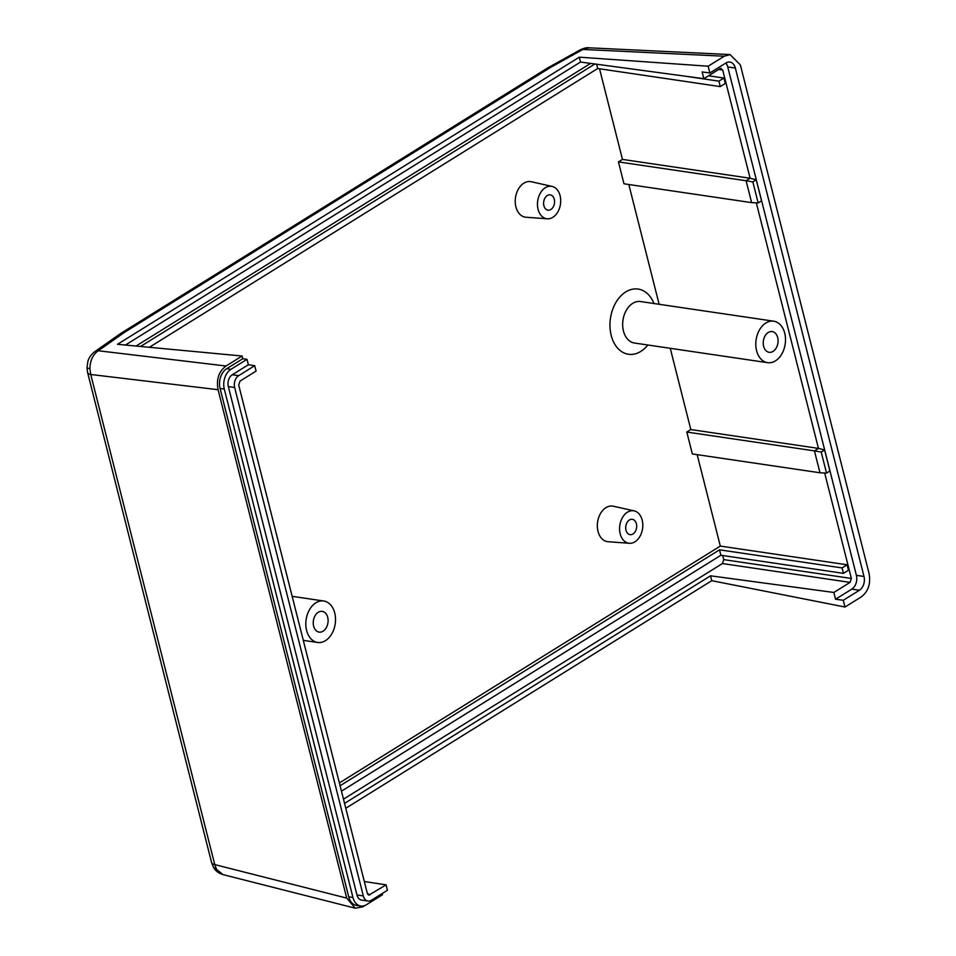 <?xml version="1.0" encoding="UTF-8"?>
<svg xmlns="http://www.w3.org/2000/svg" width="956" height="956" viewBox="0 0 956 956"><rect width="100%" height="100%" fill="white"/><g stroke="black" fill="none" stroke-linecap="round" stroke-linejoin="round"><path stroke-width="1.43" d="M580.22 49.832C584.104 48.099 586.96 47.418 588.765 47.8L582.873 49.437A11.974 6.453 60.9 0 0 580.22 49.832L548.147 67.673A11.974 11.974 0 0 0 547.645 67.972A11.974 7.349 58.1 0 1 550.787 67.278A11.974 6.453 -119.1 0 0 548.147 67.673A11.974 6.453 -119.1 0 0 547.919 67.816M365.12 905.416L362.862 906.826L355.25 908.2L346.717 898.102L218.076 389.701C216.152 379.341 218.805 371.442 226.01 366.017L242.095 356.014L117.516 344.303L579.3 57.169L708.157 66.215L724.242 56.213L730.097 54.588L740.374 64.936L869.028 573.337C870.94 583.698 868.299 591.597 861.093 597.022L844.996 607.024L711.766 580.686L345.785 808.262M344.542 803.387L710.535 575.811L711.766 580.686M364.32 881.504L386.093 884.862L368.873 895.115M360.794 906.037L356.576 905.416A14.938 10.468 98.4 0 1 348.725 896.859L220.083 388.447A14.938 10.468 98.4 0 1 226.691 368.717L230.922 369.339A14.938 10.468 98.4 0 0 224.313 389.08L352.955 897.481A14.938 10.468 98.4 0 0 360.794 906.037A14.938 10.468 98.4 0 0 366.399 904.746L382.484 894.744L382.185 893.549M367.893 894.553L369.996 894.864L367.331 893.418L238.689 385.017L240.004 381.097L256.089 371.095L254.714 365.682L248.381 364.75L247.006 359.337L242.788 358.715L242.095 356.014M242.788 358.715L226.691 368.717M247.006 359.337L230.922 369.339M254.714 365.682L238.63 375.684A8.951 6.274 98.4 0 0 234.662 387.515L363.316 895.915A8.951 6.274 98.4 0 0 368.012 901.054L361.667 900.11A8.951 6.274 -81.6 0 1 356.97 894.983L228.329 386.583A8.951 6.274 -81.6 0 1 232.284 374.752L248.381 364.75M368.012 901.054A8.951 6.274 98.4 0 0 371.37 900.277L387.455 890.263L386.093 884.862M343.479 799.168L722.425 563.55L723.74 559.63L851.378 578.464L824.681 473.005M851.378 578.464L850.063 582.383L833.847 592.469L710.535 575.811M722.7 555.52L723.74 559.63M843.455 573.361L720.884 555.257L719.51 549.831L842.081 567.924L843.455 573.361L848.474 570.23L847.1 564.793L842.081 567.924M339.38 782.94L720.31 546.079L847.1 564.793M720.31 546.079L697.175 454.65M721.183 68.354L720.059 68.617L722.724 70.063L750.102 178.246L756.232 179.8L752.85 181.903L746.086 180.744L751.619 202.624L758.168 202.947L761.562 200.844L756.232 179.8M708.157 66.215L709.866 72.979L702.134 71.939L703.843 78.703L720.059 68.617M725.843 63.048A10.444 7.325 -81.6 0 1 727.743 66.932L856.397 575.345A10.444 7.325 -81.6 0 1 851.772 589.147L835.556 599.221L843.288 600.272L844.996 607.024M833.847 592.469L835.556 599.221M756.327 202.851L818.456 448.388L814.44 450.885L686.802 432.052L692.347 453.945L819.985 472.778L826.534 473.089L821.204 452.057L824.586 449.953L829.916 470.985L826.534 473.089M622.464 159.401L750.102 178.246L746.086 180.744L618.448 161.899L622.464 159.401L599.532 68.772M752.85 181.903L758.168 202.947M751.619 202.624L623.981 183.791L618.448 161.899M686.802 432.052L690.818 429.555L670.264 348.307M659.126 304.283L628.809 184.508M690.818 429.555L818.456 448.388L824.586 449.953M552.066 186.396L531.225 181.736A17.973 12.595 98.4 0 0 518.654 188.631A17.973 12.595 98.4 0 0 515.905 206.878A17.973 12.595 98.4 0 0 525.979 217.239L547.286 218.793A16.395 11.496 -81.6 0 1 538.085 209.352A16.395 11.496 -81.6 0 1 540.594 192.682A16.395 11.496 -81.6 0 1 552.066 186.396A16.395 11.496 -81.6 0 1 560.096 195.669A16.395 11.496 -81.6 0 1 547.286 218.793M653.976 303.518A32.946 23.087 98.4 0 0 624.089 293.062A32.946 23.087 98.4 0 0 611.195 335.401A32.946 23.087 98.4 0 0 647.857 344.997M634.175 510.874L613.322 506.214A17.973 12.595 98.4 0 0 600.75 513.109A17.973 12.595 98.4 0 0 598.014 531.369A17.973 12.595 98.4 0 0 608.088 541.717L629.395 543.283A16.395 11.496 98.4 0 0 642.193 520.16A16.395 11.496 98.4 0 0 634.175 510.874A16.395 11.496 98.4 0 0 622.703 517.172A16.395 11.496 98.4 0 0 620.193 533.83A16.395 11.496 98.4 0 0 629.395 543.283M821.204 452.057L814.44 450.885L819.985 472.778M719.51 549.831L340.085 785.748M720.884 555.257L341.459 791.174M590.605 63.407L136.051 346.048M140.592 346.466L594.895 63.992M708.551 75.763L723.931 78.034L718.912 81.164L684.388 76.074M596.64 64.219L597.715 68.509L720.286 86.602L718.912 81.164M723.931 78.034L725.305 83.471L720.286 86.602M597.715 68.509L149.363 347.291M579.3 57.169L580.531 62.044L125.403 345.044M580.531 62.044L703.843 78.703M226.01 366.017L98.277 350.756A11.974 8.162 -125.1 0 0 94.572 351.82L120.671 333.489A11.974 8.162 54.9 0 1 124.376 332.425L98.277 350.756C92.852 354.58 90.067 360.591 89.924 368.801L90.736 374.489A11.974 4.362 -14.2 0 1 87.582 372.505A11.974 4.362 -14.2 0 0 87.582 372.505L86.972 367.905L87.88 361.356C87.833 361.667 88.669 356.54 94.572 351.82L94.572 351.82A11.974 8.162 -125.1 0 0 94.548 351.832M216.594 869.41L213.475 867.271L211.599 862.599A11.974 4.362 165.8 0 0 214.753 864.594L216.594 869.41L222.939 874.597L355.25 908.2M843.288 600.272L859.372 590.27A10.444 7.325 98.4 0 0 863.997 576.468L735.355 68.055A10.444 7.325 98.4 0 0 729.87 62.068A10.444 7.325 98.4 0 0 725.951 62.977L709.866 72.979M543.892 205.743A7.744 5.425 98.4 0 0 547.68 210.117A7.744 5.425 98.4 0 0 553.106 207.141A7.744 5.425 98.4 0 0 554.289 199.278A7.744 5.425 98.4 0 0 549.939 194.821A7.744 5.425 98.4 0 0 543.892 205.743M767.596 362.671L634.461 343.025A20.96 14.699 -81.6 0 1 623.455 331.027A20.96 14.699 -81.6 0 1 626.407 310.162A20.96 14.699 -81.6 0 1 640.58 301.546L773.715 321.192A20.96 14.699 98.4 0 0 759.53 329.808A20.96 14.699 98.4 0 0 756.59 350.673A20.96 14.699 98.4 0 0 767.596 362.671A20.96 14.699 98.4 0 0 781.769 354.055A20.96 14.699 98.4 0 0 784.721 333.19A20.96 14.699 98.4 0 0 773.715 321.192M763.629 346.311A10.48 7.349 -81.6 0 1 765.099 335.867A10.48 7.349 -81.6 0 1 772.185 331.565A10.48 7.349 -81.6 0 1 777.682 337.564A10.48 7.349 -81.6 0 1 776.212 347.996A10.48 7.349 -81.6 0 1 769.126 352.298A10.48 7.349 -81.6 0 1 763.629 346.311M306.613 630.47A20.96 14.699 -81.6 0 1 309.553 609.605A20.96 14.699 -81.6 0 1 323.726 600.989A20.96 14.699 -81.6 0 1 334.731 612.987A20.96 14.699 -81.6 0 1 331.792 633.852A20.96 14.699 -81.6 0 1 317.607 642.468A20.96 14.699 -81.6 0 1 306.613 630.47M327.705 617.361A10.48 7.349 98.4 0 0 322.196 611.362A10.48 7.349 98.4 0 0 315.11 615.664A10.48 7.349 98.4 0 0 313.64 626.108A10.48 7.349 98.4 0 0 319.137 632.107A10.48 7.349 98.4 0 0 326.235 627.793A10.48 7.349 98.4 0 0 327.705 617.361M626.001 530.221A7.744 5.425 -81.6 0 1 632.047 519.299A7.744 5.425 -81.6 0 1 636.397 523.769A7.744 5.425 -81.6 0 1 635.214 531.632A7.744 5.425 -81.6 0 1 629.789 534.607A7.744 5.425 -81.6 0 1 626.001 530.221M724.242 56.213L582.873 49.437L550.787 67.278L124.376 332.425A11.974 7.349 -121.9 0 0 121.233 333.118A11.974 7.349 -121.9 0 0 120.97 333.286M224.313 389.08L220.083 388.447M348.725 896.859L352.955 897.481M232.284 374.752L238.63 375.684M234.662 387.515L228.329 386.583M850.063 582.383L722.425 563.55M356.97 894.983L363.316 895.915M722.724 70.063L718.697 69.465M218.076 389.701L90.736 374.489L214.753 864.594L346.717 898.102M89.924 368.801L86.972 367.905M735.355 68.055L727.743 66.932M856.397 575.345L863.997 576.468M859.372 590.27L851.772 589.147M588.765 47.8L730.097 54.576M222.939 874.597C218.362 873.091 215.208 870.641 213.475 867.271M211.599 862.599L87.582 372.505M547.645 67.972L121.233 333.118A11.974 11.974 0 0 0 120.671 333.489M323.726 600.989L292.154 596.329M317.607 642.468L303.291 640.365"/></g></svg>
